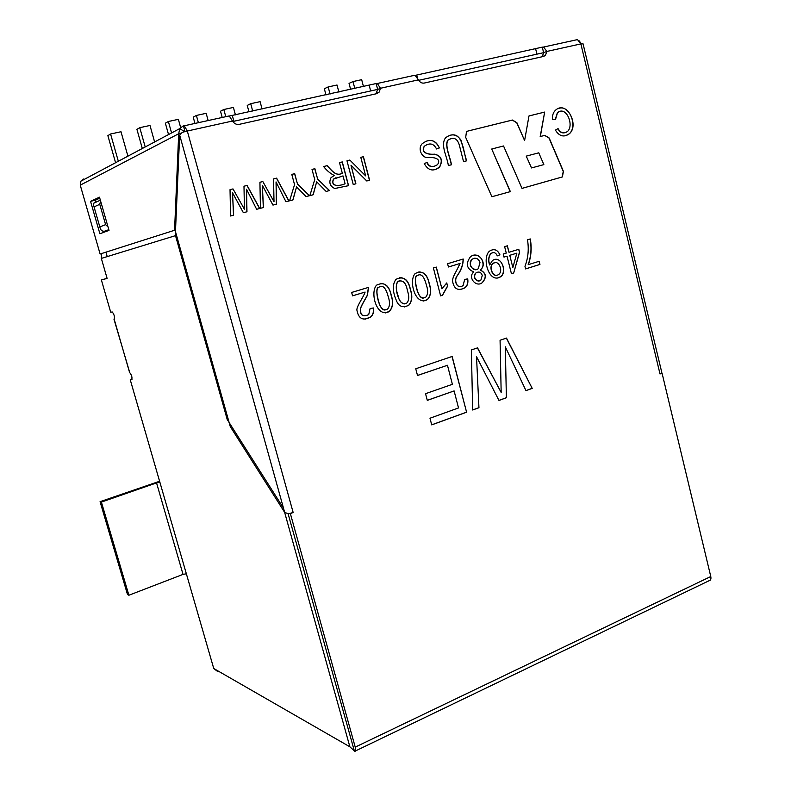 <?xml version="1.0" encoding="UTF-8"?>
<svg xmlns="http://www.w3.org/2000/svg" width="791" height="791" viewBox="0 0 791 791"><rect width="100%" height="100%" fill="white"/><g stroke="black" fill="none" stroke-linecap="round" stroke-linejoin="round"><path stroke-width="1.19" d="M106.034 252.428L107.23 256.6M232.791 121.507L377.88 89.353M418.686 80.316L543.783 52.641L546.858 51.435L545.424 55.39L543.555 56.438L424.263 83.055C421.84 83.421 419.892 82.353 418.429 79.861L415.048 75.274L414.098 75.412M127.915 156.163L120.993 131.741L110.572 133.995L107.873 135.647L115.585 162.719M110.572 133.995L118.334 161.255M154.611 141.955L149.983 125.472L139.78 127.677L136.912 129.348L142.321 148.5M139.78 127.677L145.208 146.958M180.605 127.381L178.371 119.332L168.374 121.498L165.359 123.188L168.532 134.549M168.374 121.498L171.568 132.937M208.162 120.548L206.164 113.321L196.386 115.437L193.212 117.147L194.952 123.445M196.386 115.437L198.383 122.694M235.431 114.843L233.404 107.428L223.813 109.504L220.501 111.234L222.202 117.473M223.813 109.504L225.781 116.682M262.078 109L260.091 101.653L250.698 103.69L247.237 105.44L248.987 111.867M250.698 103.69L252.695 111.056M338.904 92.151L337.025 85.013L328.176 86.931L324.34 88.74L325.981 94.989M328.176 86.931L330.065 94.089M363.514 86.753L361.675 79.683L352.994 81.562L349.039 83.381L350.66 89.571M352.994 81.562L354.852 88.651M185.025 131.573L183.413 125.769L184.283 125.779L187.309 131.029L182.296 132.334L179.666 135.073L175.464 231.605L230.29 426.626L284.681 512.43L288.497 513.804L293.154 512.489L290.366 513.606L355.228 747.119C355.96 750.105 355.713 751.539 354.487 751.41L288.092 513.735M542.082 56.764L543.783 52.641M375.893 93.852L377.702 89.462L380.451 88.276L377.356 83.53L376.14 83.539L229.36 116.04M228.55 116.079L229.271 115.99L232.495 121.023C234.176 123.673 236.42 124.79 239.228 124.355L376.654 93.684L379.235 92.053L380.451 88.276L418.429 79.861M355.228 747.119L710.773 576.52L662.067 373.204L660.01 373.975L661.8 372.512L583.056 43.812L580.871 43.901L660.001 373.925M410.509 289.783C412.665 296.111 412.101 301.272 408.809 305.257C402.787 308.144 398.634 306.542 396.35 300.442C392.455 291.414 392.326 284.374 395.965 279.332C403.469 275.752 408.324 279.243 410.509 289.783M442.485 295.3L440.617 295.883L433.399 267.951L436.316 267.081L441.932 288.834L446.747 282.931L447.587 286.213L442.485 295.3L440.607 295.854M467.708 278.877C468.361 282.96 467.412 285.947 464.861 287.835C457.89 291.315 453.777 288.952 452.511 280.756C452.561 278.62 453.836 275.377 456.328 271.036L460.046 263.492L448.428 266.992L447.587 263.71L463.219 259.023C463.249 264.688 461.222 270.344 457.129 275.98C453.579 280.33 457.079 289.872 463.13 285.511L464.663 279.441L467.708 278.877M480.275 269.939C486.247 273.073 486.959 277.265 482.401 282.516C476.33 287.993 467.313 277.423 473.76 271.936C466.65 268.821 465.474 263.868 470.22 257.075C477.764 249.847 488.087 263.532 480.701 269.632L480.117 269.958C486.099 273.093 486.811 277.285 482.253 282.535M497.302 255.869C495.749 252.487 493.604 251.726 490.865 253.585C488.611 256.689 488.235 260.466 489.728 264.916L492.348 260.674C500.505 254.178 508.208 271.906 500.495 276.84C489.105 283.969 481.62 258.588 489.273 251.311C493.871 248.325 497.42 249.491 499.922 254.801L497.302 255.869M506.26 253.1L504.628 246.624L507.377 245.803L508.999 252.27L518.807 249.303L519.568 252.349L513.685 272.994L511.431 273.706L507.021 256.165L503.976 257.095L503.205 254.02L506.26 253.1M530.277 238.941C531.898 247.83 531.245 256.393 528.329 264.649L539.155 261.287L539.946 264.451L525.61 268.92L524.967 266.34C528.18 258.014 529.021 249.165 527.488 239.772L530.277 238.941M424.213 163.519L427.18 162.481C429.335 166.98 432.786 167.682 437.542 164.597C441.546 158.566 434.239 157.093 427.407 157.478C422.028 158.012 417.361 148.619 422.137 143.794C429.345 138.247 435.119 139.621 439.43 147.917L436.533 148.965C433.715 143.438 429.681 142.509 424.431 146.177C420.525 152.91 428.485 154.749 434.763 154.166C441.457 155.985 443.079 160.306 439.618 167.128C433.3 171.865 428.158 170.658 424.213 163.519M466.591 160.84L463.536 161.631L459.304 144.941C457.198 138.237 453.401 136.665 447.914 140.234C444.552 145.781 450.395 157.468 451.453 164.765L448.359 165.566C447.202 156.756 440.221 145.277 445.491 137.871C451.523 133.254 456.684 134.005 460.955 140.136L466.591 160.84M555.44 130.119L558.041 128.597C560.73 133.145 563.963 134.045 567.73 131.286C574.246 124.77 566.089 105.51 557.546 112.619L555.48 119.579L552.425 119.401C552.247 115.555 553.176 112.589 555.213 110.493C566.544 99.35 579.674 125.373 569.293 133.817C563.914 137.575 559.296 136.339 555.44 130.119M244.429 209.259L243.984 186.211L247.108 185.44L259.735 208.498L256.64 209.289L246.535 189.247L246.97 211.77L243.361 212.7L232.514 192.737L233.622 215.201L230.557 215.992L230.033 189.652L233.009 188.92L244.429 209.259L233.009 188.92M274.002 201.695L273.557 178.904L276.613 178.143L288.962 200.983L285.947 201.754L276.049 181.92L276.494 204.187L272.954 205.096L262.345 185.321L263.433 207.539L260.447 208.31L259.923 182.266L262.83 181.554L274.002 201.695L262.83 181.554M294.549 184.659L291.79 174.396L294.707 173.674L297.465 183.927L309.558 195.684L306.097 196.573L296.546 186.884L292.967 199.955L289.585 200.825L294.549 184.659M314.739 179.577L312.02 169.403L314.887 168.691L317.596 178.865L329.521 190.562L326.119 191.432L316.687 181.801L313.187 194.754L309.864 195.614L314.739 179.577M342.285 173.17L339.497 162.61L342.295 161.918L348.564 185.667L334.731 188.515C329.926 186.132 328.69 182.513 331.014 177.678L334.207 175.464C330.223 173.437 326.693 170.46 323.618 166.535L327.148 165.665C331.577 170.273 336.224 176.848 342.285 173.17L342.157 173.209C336.096 176.887 331.449 170.312 327.019 165.714L327.148 165.665M365.65 175.879L360.785 157.35L363.425 156.697L369.605 180.259L366.777 180.981L350.986 165.2L355.881 183.789L353.221 184.471L346.972 160.771L349.83 160.059L365.65 175.879L349.83 160.059M417.51 375.488L415.75 368.764L452.165 356.454L466.591 412.21L431.718 424.886L429.978 418.221L458.523 407.938L454.113 390.922L427.298 400.375L425.548 393.691L452.393 384.307L447.459 365.274L417.51 375.488M501.168 392.455L500.07 340.249L506.487 338.073L532.205 388.371L525.975 390.635L505.301 346.804L506.388 397.754L498.973 400.454L476.518 356.642L478.95 407.721L472.662 410.005L471.377 349.948L477.546 347.862L501.168 392.455L477.418 347.911M503.541 145.979L522.011 188.396L562.391 176.927L563.419 171.37L549.162 137.98L544.821 135.37L540.342 136.517L544.663 112.075L528.981 115.951L524.601 140.571L516.899 122.714L512.439 120.034L468.045 131.009L466.443 131.929L465.691 137.367L491.883 196.741L510.363 191.62L491.725 149.015L503.541 145.979M429.384 284.018C431.56 290.416 430.947 295.577 427.555 299.502C415.651 306.839 408.215 281.161 415.146 273.528C422.513 270.136 427.259 273.627 429.384 284.018M391.347 295.646C393.542 302.033 392.949 307.254 389.567 311.278C377.337 319.109 369.565 293.154 376.496 285.195C384.129 281.507 389.083 284.987 391.347 295.646M373.352 307.966C374.024 311.961 373.134 314.976 370.672 317.003C363.178 321.116 358.61 318.911 356.949 310.379C356.088 306.849 363.771 296.744 365.106 292.067L352.568 295.844L351.659 292.443L368.537 287.38L367.449 295.122C366.826 296.902 362.515 303.339 360.805 307.778C359.806 314.917 362.446 317.221 368.705 314.67L370.079 308.579L373.352 307.966M114.408 318.941L114.161 319.139C114.853 316.944 114.23 314.561 112.282 311.99L110.7 312.188L101.367 279.895L107.121 278.442L101.337 258.41L101.485 253.674L100.121 254.02L174.564 230.26L178.707 133.738L179.755 128.557L184.56 131.692M101.367 279.895L107.092 278.373M113.953 319.139L129.773 372.68C131.781 375.31 132.413 377.663 131.672 379.739L130.238 379.739L213.748 668.504L349.869 746.803L353.874 750.451M175.513 230.527L175.513 235.639L227.225 419.537L283.455 508.109L349.869 746.803M132.097 379.166L130.238 379.739M217.644 671.51L213.748 668.504M661.503 373.204L662.067 373.204M710.773 576.52C711.267 579.15 710.634 580.584 708.884 580.812L355.456 750.946M227.225 419.537L228.204 419.21M183.028 574.385L128.893 595.237L127.489 594.506L100.071 501.682L101.396 502.097L156.549 482.905L183.028 574.385L186.033 573.851M159.594 481.254L100.071 501.682M156.549 482.905L159.545 482.302M128.893 595.237L101.396 502.097M526.391 156.084L538.77 152.821L543.842 164.617L531.522 167.939L526.233 156.124L531.522 167.939M522.001 188.387L562.223 176.966L563.261 171.41L549.003 138.029L544.663 135.419L540.342 136.517M540.184 136.566L544.663 112.075M544.505 112.124L528.981 115.961M467.738 131.098L512.281 120.094L516.741 122.763L524.601 140.571M491.873 196.732L510.363 191.62M510.215 191.659L491.725 149.015M506.359 338.123L532.205 388.371M532.046 388.371L525.995 390.566M506.388 397.754L505.301 346.804M506.23 397.754L498.943 400.394M478.95 407.721L476.518 356.642M478.802 407.711L472.662 409.946M452.027 356.494L466.591 412.21M466.433 412.21L431.708 424.826M427.278 400.325L454.113 390.922M417.5 375.448L447.459 365.274M360.795 157.369L363.425 156.697M363.296 156.747L369.466 180.289M355.742 183.819L350.986 165.2M346.972 160.781L349.701 160.108M339.507 162.63L342.295 161.918M342.167 161.967L348.416 185.618M323.628 166.545L327.019 165.714M343.017 175.899L333.614 179.073C329.966 187.556 340.931 185.747 345.084 183.749L343.017 175.899M336.046 177.688L333.486 179.112C329.837 187.596 340.802 185.786 344.955 183.789L345.084 183.749M312.03 169.412L314.887 168.691M314.759 168.74L317.596 178.865M317.468 178.904L329.392 190.591M313.058 194.784L316.687 181.801M291.8 174.406L294.707 173.674M294.588 173.723L297.465 183.927M297.337 183.967L309.429 195.723M292.848 199.975L296.546 186.884M273.557 178.914L276.613 178.143M276.494 178.193L288.834 201.013M276.366 204.187L276.049 181.92M263.314 207.549L262.345 185.321M259.923 182.286L262.701 181.594M243.984 186.221L247.108 185.44M247 185.48L259.606 208.527M246.851 211.78L246.535 189.247M233.503 215.221L232.514 192.737M230.043 189.662L232.89 188.96M557.892 128.686C559.692 132.196 562.124 133.501 565.17 132.611M559.583 111.432L557.388 112.668L555.302 119.362M558.406 108.565C569.471 103.779 578.083 126.916 569.125 133.867L565.832 135.607M450.603 138.672L447.765 140.284C444.404 145.781 450.217 157.439 451.285 164.696M449.268 135.548C462.666 130.782 463.239 150.854 466.393 160.692M427.041 162.531C428.089 165.981 430.591 167.188 434.566 166.169M426.082 141.263C432.143 139.157 436.553 141.391 439.292 147.966L439.43 147.917M439.292 147.966L436.533 148.955M427.219 144.476L424.292 146.226C420.387 152.96 428.346 154.799 434.615 154.215C441.309 156.035 442.93 160.355 439.47 167.178L435.465 169.432M530.118 238.991C531.74 247.87 531.087 256.432 528.17 264.669L528.329 264.649M539.007 261.337L539.946 264.451M539.788 264.471L525.6 268.891M507.229 245.843L508.999 252.27M518.649 249.353L519.568 252.349M519.41 252.378L513.685 272.994M513.527 273.014L511.421 273.676M503.966 257.065L507.021 256.165M512.845 267.576L516.859 253.169L509.77 255.325L512.845 267.576L509.77 255.325M509.612 255.355L516.859 253.169M492.902 252.645L490.707 253.604C488.462 256.719 488.087 260.496 489.57 264.936L489.728 264.916M495.117 259.468C502.651 258.084 506.695 272.905 500.347 276.86L497.173 278.125M492.704 249.778C495.888 249.353 498.241 251.034 499.774 254.821L499.922 254.801M499.774 254.821L497.282 255.829M494.929 262.661L492.941 263.433C491.122 264.797 490.568 267.091 491.29 270.304C492.417 273.923 494.227 275.594 496.718 275.337M491.448 270.285C493.03 274.853 495.393 276.306 498.528 274.645C503.758 270.918 498.548 259.141 493.1 263.413C491.27 264.777 490.727 267.061 491.448 270.285M474.254 255.315C481.066 253.486 486.386 265.45 480.542 269.652L480.117 269.958M477.972 272.084L475.925 272.905C473.354 277.077 474.313 279.757 478.802 280.934M482.283 275.436C481.027 272.104 478.96 271.254 476.073 272.875C471.97 275.851 476.765 283.732 480.879 280.093L482.283 275.436M474.373 258.212L471.92 259.29C468.885 264.758 470.21 268.208 475.885 269.632M479.999 262.533C478.367 258.301 475.727 257.213 472.069 259.27C467.234 263.106 473.077 273.132 478.298 268.653L479.999 262.533M448.418 266.972L460.046 263.492M463.081 259.072C463.091 264.728 461.054 270.374 456.98 276.01C453.431 280.36 456.941 289.882 462.972 285.531M467.55 278.907C468.213 282.98 467.263 285.966 464.703 287.855L460.352 289.555M436.177 267.121L441.932 288.834M446.618 283.04L447.587 286.213M447.439 286.233L442.337 295.31M418.983 274.863L417.025 275.723C412.704 275.535 417.361 300.333 423.739 297.98M426.359 284.928C424.075 276.128 421.01 273.063 417.164 275.703C414.919 276.791 414.87 281.369 417.025 289.447C418.864 296.506 421.722 299.127 425.588 297.317C428.04 294.766 428.297 290.633 426.359 284.928M418.854 271.906C424.263 272.064 427.723 276.108 429.246 284.038C431.411 290.435 430.798 295.597 427.407 299.522L423.63 301.015M399.959 280.578L398.071 281.369C393.552 285.422 398.288 304.555 404.735 303.882M407.434 290.702C406.08 282.862 403.005 279.747 398.209 281.349C395.668 284.266 395.638 289.101 398.12 295.883C399.356 302.033 402.214 304.456 406.703 303.161C409.145 300.58 409.382 296.427 407.434 290.702M399.851 277.601C405.318 277.75 408.818 281.823 410.371 289.803C412.526 296.131 411.953 301.292 408.67 305.267L404.616 306.938M380.649 286.382L378.513 287.351C374.192 287.351 378.968 312.198 385.444 309.864M388.203 296.585C385.82 287.588 382.636 284.503 378.652 287.331C376.378 288.527 376.378 293.253 378.662 301.5C380.58 308.53 383.526 311.061 387.511 309.103C389.923 306.473 390.161 302.3 388.203 296.585M380.55 283.376C386.087 283.574 389.637 287.657 391.209 295.656C393.394 302.053 392.811 307.264 389.429 311.288L385.286 312.949M352.559 295.824L365.106 292.067M368.408 287.42L367.301 295.152C366.678 296.932 362.367 303.388 360.666 307.798C359.678 314.937 362.308 317.231 368.566 314.689M373.214 307.986C373.886 311.98 372.996 314.986 370.534 317.013L365.116 319.178M108.822 229.667L104.916 231.13C102.593 231.555 101.03 230.616 100.22 228.322L93.654 205.512L93.733 203.218L96.314 201.221L96.522 201.942M94.238 206.787L99.765 204.315L100.566 200.934M99.765 204.315L105.608 224.654L108.041 226.958M377.663 89.413L376.14 83.539M90.55 201.339L99.488 197.177L109.02 230.379L99.893 233.76L90.55 201.339L95.414 200.172L95.77 201.389M99.765 198.165L95.414 200.172M104.353 231.229L104.58 232.02M181.277 133.165L178.707 133.738L80.247 185.153L100.121 254.02M174.564 230.26L175.533 230.013M579.487 40.944L580.891 43.901L577.499 39.599L576.243 39.698M183.413 125.769L179.755 128.557M80.247 185.153L80.633 181.317L83.678 179.023M415.265 75.372L542.27 47.144L543.625 47.084L546.858 51.435L580.871 43.901M543.615 52.641L542.27 47.144M293.154 512.489L187.309 131.029L232.495 121.023M101.337 258.41L175.513 235.639M114.161 319.139L129.625 372.65M284.681 512.43L179.666 135.073M105.608 224.654L100.012 226.829M536.921 54.124L535.675 49.002M417.332 77.548L416.709 75.096M370.663 90.955L369.249 85.497M233.879 121.26L232.317 115.526M542.231 56.626L545.424 55.39M376.496 93.229L379.235 92.053M93.654 205.512L100.22 228.322M100.348 200.192L93.733 203.218M377.356 83.47L415.048 75.204M179.735 128.597L80.633 181.317M543.625 47.025L577.499 39.599M184.283 125.779L229.261 115.921"/></g></svg>

